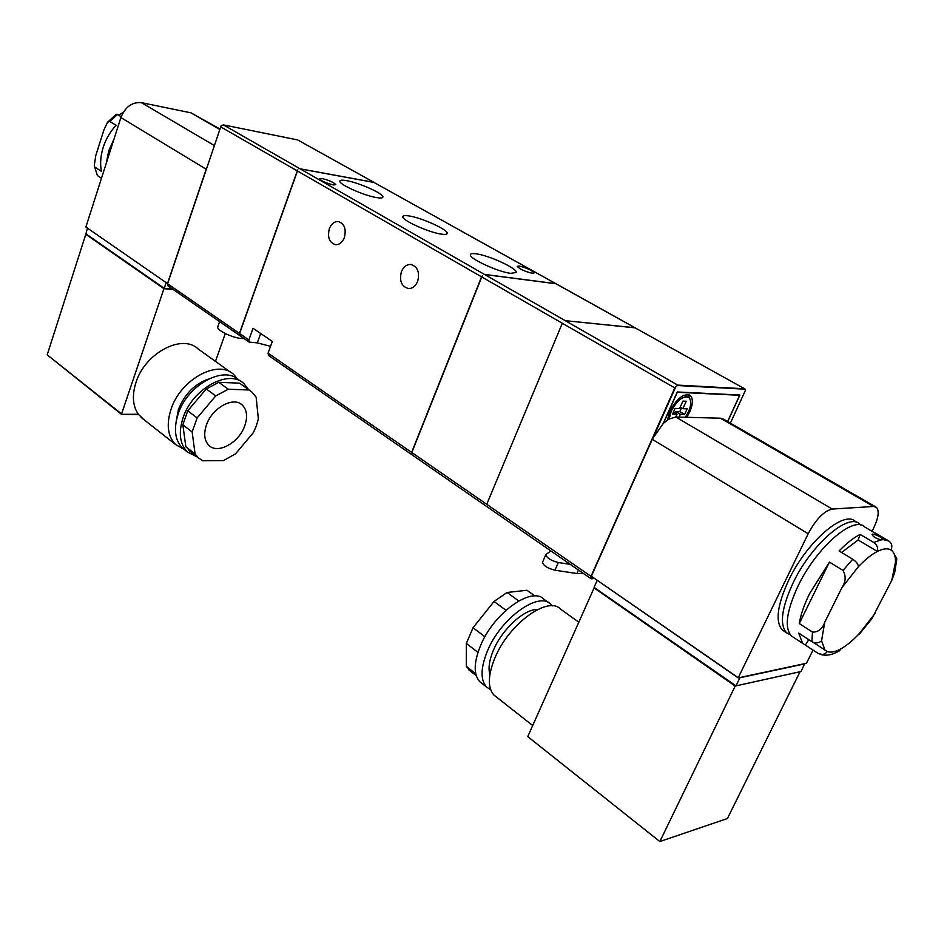 <?xml version="1.0" encoding="UTF-8"?>
<svg xmlns="http://www.w3.org/2000/svg" width="944" height="944" viewBox="0 0 944 944"><rect width="100%" height="100%" fill="white"/><g stroke="black" fill="none" stroke-linecap="round" stroke-linejoin="round"><path stroke-width="1.42" d="M583.227 573.327L576.926 573.527L554.954 570.223C547.626 568.335 543.473 565.716 542.47 562.364L542.576 562.105M563.887 559.934L557.526 555.532M800.028 671.739L727.423 818.519L659.844 841.552L527.755 736.615L659.844 841.552L735.187 686.064L801.09 671.491L804.63 663.679L806.471 663.278L738.397 677.827L591.357 576.253L738.161 677.898L808.182 533.738C815.994 519.2 824.006 510.975 832.242 509.052L675.774 417.012L679.09 417.106L680.353 414.298L684.636 414.428L687.149 408.823L682.866 408.681L686.194 401.247L682.89 401.117L679.562 408.563L675.102 408.41L672.576 414.074L677.037 414.204L675.774 417.012L669.131 419.018L671.278 411.159C677.273 400.091 683.126 395.56 688.813 397.577C691.445 400.197 691.338 404.905 688.506 411.702L685.344 417.272L720.508 418.204L873.554 506.468L876.433 507.306C879.466 510.775 878.522 517.713 873.613 528.133L872.044 531.295M669.131 419.018L667.467 420.056L669.933 411.124C676.848 398.333 683.598 393.105 690.17 395.43C693.203 398.462 693.085 403.902 689.804 411.749L686.736 417.307M689.899 398.875L688.318 394.592M578.802 622.226L560.653 609.199C548.299 595.298 508.84 623.819 494.939 657.885C487.836 675.373 487.517 687.763 493.96 695.067L496.178 696.802M537.832 609.423C524.616 608.668 502.196 629.058 493.452 650.168C489.287 660.104 488.095 668.234 489.877 674.535M548.676 602.697L544.015 599.334C531.85 585.776 493.7 612.986 480.461 645.79C473.687 662.641 473.475 674.63 479.823 681.757L481.995 683.468M552.37 605.871L550.977 604.349C538.894 590.826 500.721 618.214 487.387 651.1C480.567 667.986 480.307 679.987 486.608 687.09L490.668 689.734M790.388 634.899L786.529 632.775C779.425 624.574 781.573 608.054 792.948 583.215C811.038 544.664 848.644 512.155 859.842 524.121L860.81 525.065M784.842 631.666L782.293 629.99C775.142 621.766 777.231 605.257 788.57 580.454C806.589 541.95 844.196 509.548 855.465 521.548L857.152 522.539M875.218 533.159L864.798 527.035C853.683 515.105 816.076 547.732 797.904 586.342C786.47 611.216 784.275 627.748 791.32 635.914L793.845 637.566M809.539 593.693L829.446 562.105L799.261 623.536C800.713 614.745 804.135 604.809 809.539 593.693M894.534 554.812L896.753 558.246L895.514 561.987C895.573 556.689 894.381 552.936 891.927 550.73L890.853 549.951C892.658 546.305 891.962 543.307 888.752 540.947L883.466 539.649C881.082 537.077 877.495 535.213 872.693 534.056L872.044 534.457C872.881 536.617 875.902 538.434 881.082 539.885L873.743 542.47L860.149 534.422C853.659 537.643 846.65 543.166 839.098 550.977L852.715 559.202L843.039 570.424L829.446 562.105M875.289 533.041L888.528 540.818M883.466 539.649L881.082 539.885M114 139.087L108.702 150.946L106.271 163.253M95.155 167.312L101.374 171.348C99.981 163.749 100.571 155.784 103.167 147.453C105.87 139.134 110.165 131.747 116.088 125.292L109.752 121.422L107.51 122.295L103.911 129.93L95.745 155.666L94.282 165.719L97.185 175.029M101.48 178.239L97.916 175.914M441.296 234.124C445.002 234.678 446.972 234.442 447.196 233.416C448.577 229.982 421.944 217.804 409.094 215.952C405.188 215.326 403.112 215.551 402.852 216.613C401.259 219.952 428.588 232.436 441.296 234.124M510.787 273.359L516.226 272.45C517.737 268.662 489.11 255.387 476.189 253.818C472.578 253.322 470.655 253.606 470.407 254.679C468.661 258.349 498.043 271.99 510.787 273.359M376.573 197.591C380.562 198.264 382.662 198.087 382.898 197.072C384.161 193.945 359.275 182.723 346.519 180.634C342.342 179.891 340.123 180.044 339.864 181.095C338.412 184.139 363.947 195.644 376.573 197.591M344.359 237.617C346.46 228.849 344.371 223.48 338.105 221.521C334.235 221.498 331.309 223.881 329.338 228.66C327.261 237.451 329.373 242.809 335.698 244.72C339.498 244.72 342.389 242.348 344.359 237.617M417.661 281.383C419.927 272.096 417.567 266.444 410.593 264.438C406.51 264.462 403.454 266.881 401.401 271.671C399.147 280.993 401.542 286.634 408.587 288.581C412.587 288.51 415.62 286.115 417.661 281.383M244.083 338.566L242.042 338.542C232.849 338.141 216.365 330.199 217.757 326.884L217.84 326.624M244.826 425.65C247.847 416.599 246.95 409.696 242.148 404.952C233.333 396.161 211.952 408.02 206.394 425.119C203.515 434.004 204.364 440.777 208.954 445.438C217.911 454.536 239.221 442.559 244.826 425.65M249.004 389.978L228.283 389.223L215.728 395.925L197.131 417.921L192.151 431.974L195.089 453.958L198.181 457.675L202.7 460.766L223.468 460.589L235.587 453.793L253.405 432.553L256.379 425.815L258.349 419.03L256.166 397.223L251.977 392.067L239.528 383.158L218.807 382.308L206.276 388.94L187.75 410.793L182.841 424.788L185.85 446.724L191.384 452.353M248.626 389.648L243.8 383.512C228.802 368.703 192.387 388.645 183.077 417.755C178.31 432.741 179.773 444.176 187.502 452.07L197.367 457.038M241.098 381.565L238.82 379.925C223.775 365.104 187.408 384.928 178.156 413.991C173.413 428.93 174.911 440.364 182.64 448.258L185.201 450.264M208.435 379.063C194.57 384.007 184.552 394.155 178.404 409.507L176.162 421.366M237.487 378.874L233.546 374.379C217.981 359.074 180.481 379.405 171.006 409.33C166.156 424.717 167.725 436.494 175.726 444.648L184.045 449.356M230.737 372.361L197.992 348.855C182.204 333.48 145.022 353.009 135.971 382.45C131.9 395.335 132.679 405.932 138.331 414.239L143.842 419.561M321.998 178.487C329.326 180.363 333.94 182.452 335.852 184.717L333.267 184.918C325.916 183.042 321.279 180.953 319.355 178.676L321.998 178.487M519.224 266.031C526.799 267.931 531.743 270.232 534.08 272.946L532.156 273.253C524.557 271.376 519.589 269.064 517.253 266.338L519.224 266.031M679.09 417.106L685.344 417.272M374.213 182.499L297.679 139.936L223.386 124.891L300.003 168.775L373.812 182.334M300.003 168.775L484.414 274.385L555.721 283.648L373.977 182.428L300.168 168.87M555.922 283.766L484.626 274.503L565.232 320.665L634.852 327.721L556.512 284.085M481.759 276.946L411.82 452.53L486.738 504.308L562.317 323.249L481.759 276.946L482.408 275.801L481.558 276.828L297.443 170.994L239.587 333.515L248.874 339.923L249.181 342.094L257.299 342.873L270.55 346.33M268.533 355.487L268.061 353.186L411.631 452.4L411.56 453.616L411.82 452.53M85.88 227.032L167.607 283.648L85.88 227.032L120.879 117.575C125.292 106.873 132.113 101.893 141.376 102.636L191.007 112.855L220.011 128.998M249.405 390.214L239.528 383.158M215.456 361.387L225.286 333.562M173.295 289.572L163.949 288.675L85.798 234.301L87.414 228.247M138.65 414.676L121.481 414.345L47.2 354.838L121.564 413.909L163.949 288.675M121.481 414.345L138.331 414.239M168.067 285.949L167.572 283.743L239.434 333.409L297.277 170.899L220.731 126.897L167.572 283.743M220.731 126.897L221.108 125.812L223.386 124.891M411.631 452.4L481.558 276.828M268.061 353.186L272.332 341.421L253.051 328.264L248.874 339.923M297.443 170.994L297.844 169.861L297.277 170.899M239.434 333.409L297.844 169.861M239.257 334.424L239.587 333.515M373.977 182.428L555.981 283.731M487.163 506.834L268.356 355.369M594.366 578.542L591.156 578.814L487.069 506.763M486.738 504.308L562.317 323.249M744.71 388.822L634.852 327.721M565.232 320.665L635.076 327.839L744.934 388.952L745.359 390.497L730.385 423.136M297.679 139.936L374.06 182.416M207.326 166.439L206.205 169.236L120.879 117.575M167.513 283.424L206.205 169.236M85.68 233.699L164.244 288.333L166.168 282.657M172.917 289.312L164.209 288.475L172.669 289.135M173.059 289.407L164.209 288.475M164.35 288.569L86.164 234.348M47.2 354.838L85.798 234.301M192.151 431.974L182.841 424.788M197.131 417.921L187.75 410.793M195.089 453.958L185.85 446.724M228.283 389.223L218.807 382.308M215.728 395.925L206.276 388.94M562.541 323.379L674.795 387.901L677.768 385.117L565.444 320.795M594.283 578.483L591.156 578.814L591.015 576.359L486.951 504.45M118.507 115.121L123.18 112.501M107.51 122.295L116.254 114.271L117.504 114.507L109.752 121.422M121.174 116.726L117.504 114.507M799.261 623.536L812.501 632.114L811.84 641.649C815.439 643.56 818.684 643.265 821.575 640.764L824.926 650.015L827.322 651.537L825.28 653.602L822.578 654.57L818.365 653.567L802.589 643.301L798.695 633.07L811.84 641.649M843.039 570.424C846.166 576.17 845.8 581.893 841.954 587.605L824.726 622.297C822.425 628.916 818.354 632.185 812.501 632.114M841.954 587.605L858.485 566.601C865.27 559.485 871.56 554.435 877.365 551.449C883.112 548.57 887.608 548.075 890.853 549.951M860.149 534.422L858.12 539.992L877.365 551.449C878.274 547.85 877.07 544.853 873.743 542.47M858.12 539.992L841.6 552.488M858.485 566.601C858.108 564.005 856.173 561.538 852.715 559.202M808.784 639.654L805.397 645.071M859.205 634.333L871.937 618.603L891.738 580.43L894.641 572.831L896.741 559.603M820.301 654.416C825.363 655.844 830.637 655.23 836.124 652.575L839.287 650.947L841.246 648.658C846.992 645.354 853.057 640.268 859.477 633.389L858.084 634.852M535.012 595.994L526.964 590.271L507.081 592.466L494.031 601.47L473.05 627.713L484.933 636.752M473.05 627.713L466.36 643.442L477.959 652.398M466.36 643.442L466.301 666.381L475.752 673.78M466.301 666.381L470.891 671.503M526.964 590.271L534.918 595.994M507.081 592.466L518.704 600.939M494.031 601.47L505.949 610.272M527.755 736.615L594.106 587.923L735.187 686.064M594.46 587.876L735.978 685.863L594.177 587.475M801.09 671.491L735.978 685.863L739.907 677.757L804.89 663.844M594.118 587.227L597.139 580.454M738.161 677.898L739.907 677.757M739.648 677.58L804.63 663.679M591.357 576.253L652.245 439.314L808.182 533.738M667.467 420.056L663.207 423.514L652.245 439.314M875.383 506.704L723.729 419.301L720.508 418.204M832.242 509.052L873.554 506.468M813.032 650.074L806.471 663.278M744.474 388.763L677.768 385.117M677.143 385.506L745.241 389.199M674.795 387.901L591.015 576.359M590.897 577.657L591.416 576.501M653.991 435.762L675.774 386.792M663.207 423.514L677.261 391.972L739.907 395.017L727.73 421.614M663.502 423.242L677.308 392.267L739.636 395.276L727.612 421.543M687.905 397.046L683.716 395.347M674.854 412.917L675.503 411.466L679.81 411.596L681.474 407.867M679.81 411.596L684.636 414.428M675.503 411.466L680.353 414.298M673.461 412.103L677.037 414.204M680.199 407.124L682.866 408.681M570.282 564.359L558.317 562.53C550.989 560.618 546.812 558.01 545.797 554.694L550.789 550.871M576.926 573.527L578.471 570.034M219.846 129.493L191.007 112.855M141.376 102.636L214.394 145.588M260.686 333.468L257.299 342.873M875.053 613.423L859.477 633.389M841.246 648.658C835.534 651.879 830.885 652.835 827.322 651.537M821.575 640.764L824.726 622.297M895.514 561.987L891.738 580.43M554.954 570.223L558.317 562.53M689.12 394.828L690.17 395.43M338.931 221.651L338.105 221.521M411.525 264.556L410.593 264.438M217.757 326.884L219.598 321.621M240.578 403.796L242.148 404.952M187.502 452.07L182.64 448.258M175.726 444.648L141.175 417.472M198.181 457.675L188.953 450.453M167.82 285.772L249.181 342.094M635.111 327.792L556.335 283.92M94.282 165.719L97.315 175.301M813.091 642.298L824.926 650.015M802.589 643.301L791.32 635.914M786.529 632.775L782.293 629.99M468.802 669.862L476.26 675.703M479.823 681.757L486.608 687.09M493.96 695.067L532.699 725.535M542.47 562.364L545.797 554.694"/></g></svg>
